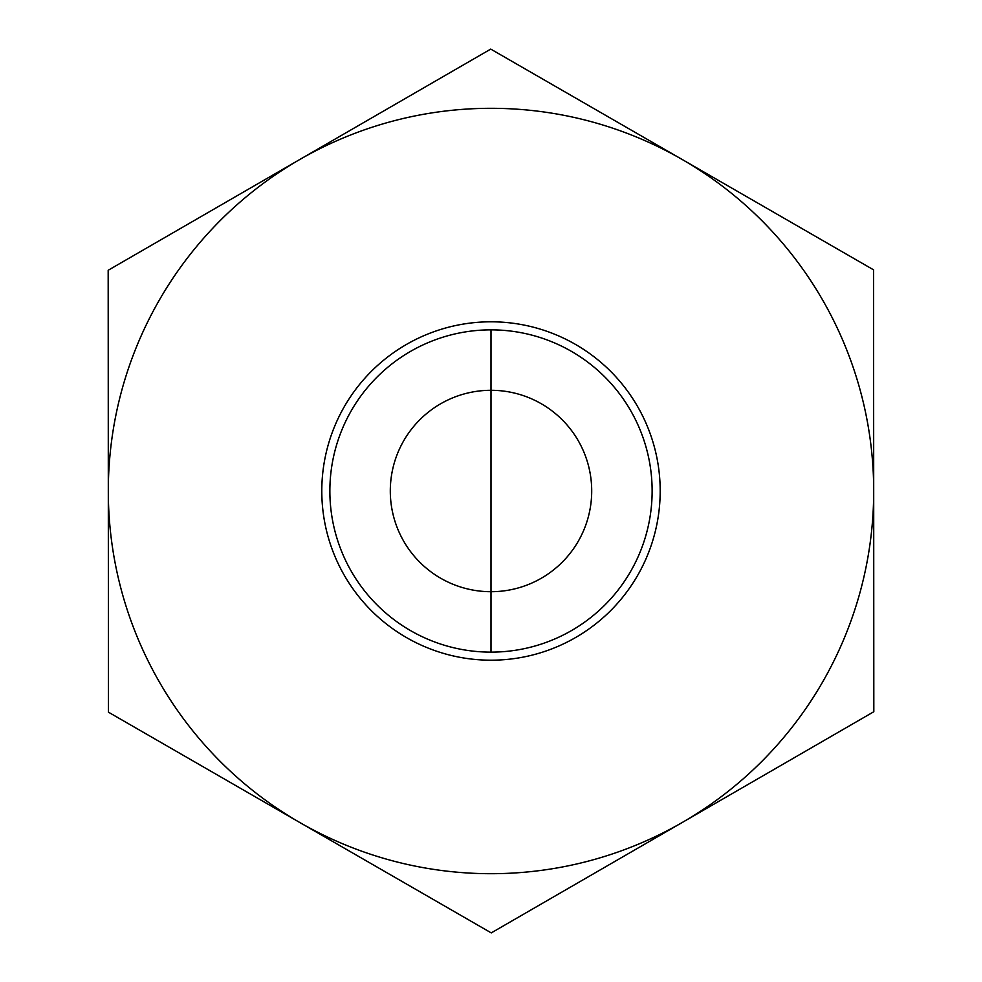 <?xml version="1.0" encoding="UTF-8"?>
<svg xmlns="http://www.w3.org/2000/svg" width="982" height="982" viewBox="0 0 982 982"><rect width="100%" height="100%" fill="white"/><g stroke="black" fill="none" stroke-linecap="round" stroke-linejoin="round"><path stroke-width="1.47" d="M873.82 711.729L491.258 932.9L299.841 822.535L108.437 712.171L108.18 270.271L490.742 49.1L873.563 269.829L873.698 490.779A382.698 382.698 0 0 0 299.461 159.685A382.698 382.698 0 0 0 299.841 822.535A382.698 382.698 0 0 0 873.698 490.779L873.82 711.729L491.258 932.9L108.437 712.171L108.18 270.271L490.742 49.1L873.563 269.829L873.698 490.779M591.704 491A100.704 100.704 0 0 1 491 591.704A100.704 100.704 0 0 1 390.296 491A100.704 100.704 0 0 1 491 390.296A100.704 100.704 0 0 1 591.704 491M652.134 490.902A161.134 161.134 0 0 1 410.513 630.591A161.134 161.134 0 0 1 410.353 351.495A161.134 161.134 0 0 1 652.134 490.902M660.186 490.902A169.186 169.186 0 0 0 406.315 344.522A169.186 169.186 0 0 0 406.487 637.576A169.186 169.186 0 0 0 660.186 490.902M491 329.866L491 652.134L491 329.866"/></g></svg>
